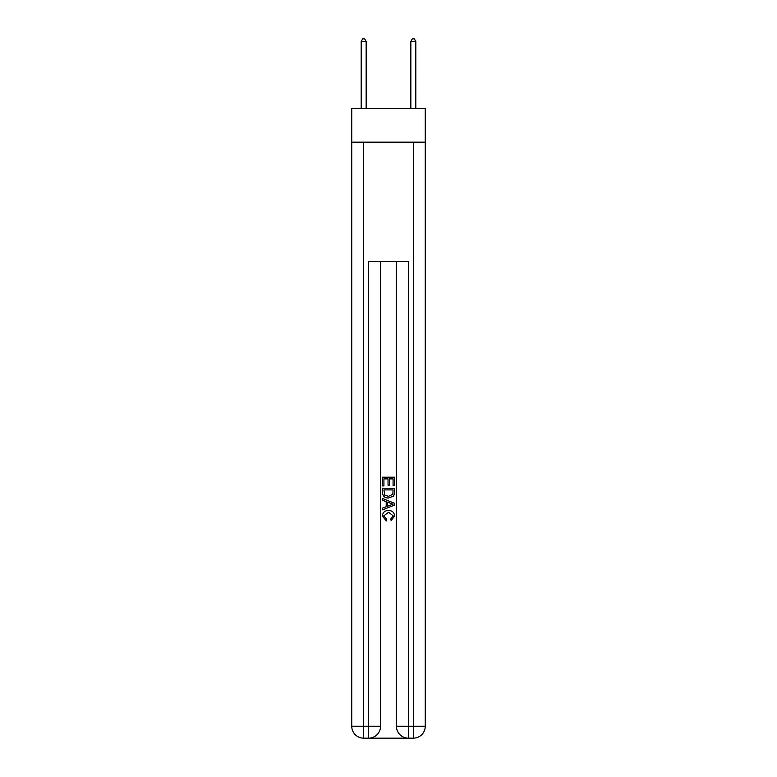 <?xml version="1.0" encoding="UTF-8"?>
<svg xmlns="http://www.w3.org/2000/svg" width="777" height="777" viewBox="0 0 777 777"><rect width="100%" height="100%" fill="white"/><g stroke="black" fill="none" stroke-linecap="round" stroke-linejoin="round"><path stroke-width="1.17" d="M425.252 142.152L425.252 108.382L351.748 108.382L351.748 142.152L425.252 142.152L425.252 726.233L413.335 726.233L413.335 142.152M369.531 738.15L407.469 738.15M396.445 261.354L396.445 726.233A11.917 11.917 0 0 0 408.362 738.15L408.362 726.233L396.445 726.233A11.917 11.917 0 0 0 408.362 738.15L413.335 738.15L413.335 726.233L408.362 726.233L408.362 261.354L368.638 261.354L368.638 726.233L351.748 726.233L351.748 142.152M380.555 261.354L380.555 726.233A11.917 11.917 0 0 1 368.638 738.15L363.665 738.15A11.917 11.917 0 0 1 351.748 726.233A11.917 11.917 0 0 0 363.665 738.15L363.665 142.152M413.335 738.15A11.917 11.917 0 0 0 425.252 726.233A11.917 11.917 0 0 1 413.335 738.15M382.537 485.926L382.537 477.214L394.463 477.214L394.463 485.615L393.084 485.615L393.084 478.894L389.413 478.894L389.413 485.159L388.044 485.159L388.044 478.894L383.916 478.894L383.916 485.926L382.537 485.926M382.537 492.482L382.537 488.218L394.463 488.218L394.289 494.395L393.434 496.134L388.568 497.999C384.751 498.008 382.74 496.173 382.537 492.482M383.916 489.898L384.761 495.172L388.587 496.318L392.841 494.279L393.084 489.898L383.916 489.898M382.537 500.291L382.537 498.504L394.463 503.234L394.463 505.128L382.537 509.867L382.537 508.08L386.208 506.721L386.208 501.641L382.537 500.291M390.88 503.37L387.587 502.146L387.587 506.216L393.084 504.186L390.88 503.37M383.76 515.889L386.752 519.24L386.354 520.92L382.391 516.054C382.711 512.393 384.78 510.547 388.587 510.528C392.249 510.606 394.26 512.432 394.609 516.015L391.152 520.609L390.792 518.929L393.24 515.938L388.597 512.208L383.76 515.889M366.152 108.382L366.152 41.434L361.188 41.434L361.188 108.382M361.188 41.434L362.674 38.85L364.656 38.85L366.152 41.434M415.812 108.382L415.821 41.434M410.848 108.382L410.848 41.434L415.812 41.434L414.326 38.85L412.344 38.85L410.848 41.434M380.555 726.233L368.638 726.233L368.638 738.15A11.917 11.917 0 0 0 380.555 726.233"/></g></svg>
